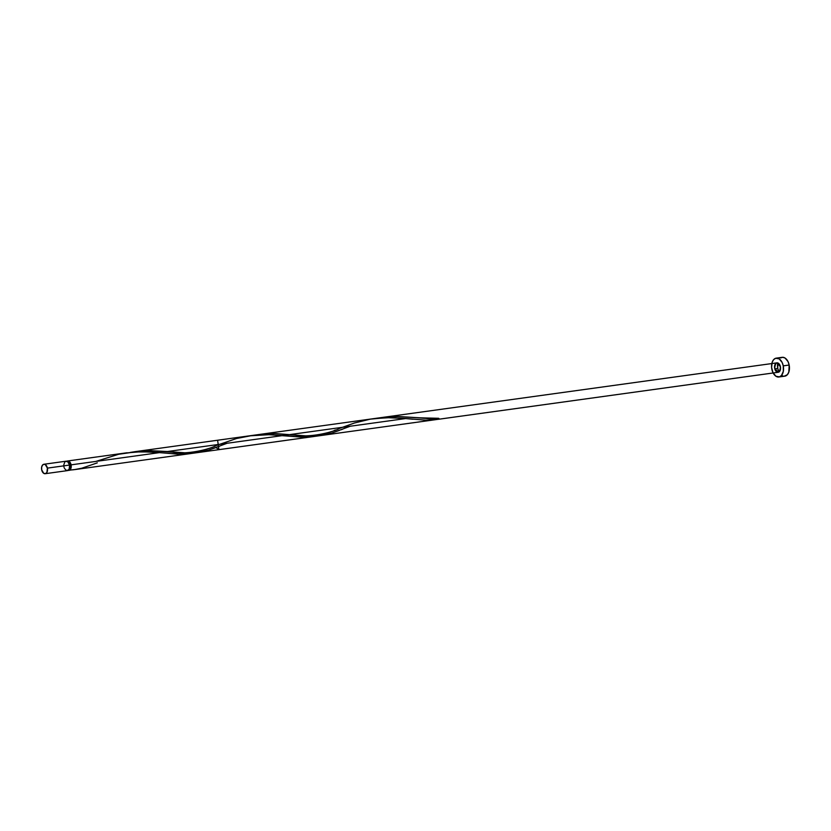 <?xml version="1.0" encoding="UTF-8"?>
<svg xmlns="http://www.w3.org/2000/svg" width="831" height="831" viewBox="0 0 831 831"><rect width="100%" height="100%" fill="white"/><g stroke="black" fill="none" stroke-linecap="round" stroke-linejoin="round"><path stroke-width="1.25" d="M45.196 473.701L67.425 470.626A4.757 2.96 -97.9 0 0 69.617 465.048L47.398 468.123A4.757 2.96 82.1 0 1 45.196 473.701A4.757 2.96 82.1 0 1 41.685 469.837L43.731 473.327L45.466 473.639L46.9 472.382L47.398 468.123L45.352 464.643L44.188 464.249L42.589 465.007L41.654 467.105L41.685 469.837A4.757 2.96 82.1 0 1 43.887 464.269A4.757 2.96 82.1 0 1 47.398 468.123L69.617 465.048L67.581 461.558L65.296 461.506M69.066 469.411L69.066 469.411A3.812 2.368 -97.9 0 0 70.531 465.017L69.638 465.142L70.531 465.017L70.074 463.646L67.965 461.922M778.865 376.994L784.776 376.173A9.515 5.91 -97.9 0 0 789.17 365.038L783.259 365.858A9.515 5.91 82.1 0 1 778.865 376.994A9.515 5.91 82.1 0 1 771.854 369.276A9.515 5.91 82.1 0 1 776.247 358.14A9.515 5.91 82.1 0 1 783.259 365.858L789.17 365.038A9.515 5.91 -97.9 0 0 782.168 357.32L776.247 358.14M777.764 368.455A9.515 5.91 -97.9 0 0 778.969 371.997L777.764 368.455L774.804 368.871L777.764 368.455A9.515 5.91 -97.9 0 1 777.712 362.918L777.764 368.455M66.875 461.247A4.757 2.96 82.1 0 1 67.591 460.987A4.757 2.96 82.1 0 1 71.102 464.851L159.542 452.615L141.291 451.711L125.408 453.009M70.936 469.993L68.589 470.439A4.757 2.96 82.1 0 1 68.142 470.367M67.591 460.987L126.998 452.77M218.189 444.71L215.416 445.8L215.291 444.897M215.416 445.8L236.534 438.508L252.634 435.413L268.912 434.696L302.577 437.189L317.068 435.953L304.884 437.21L269.067 434.696L249.227 435.87M314.025 436.493L312.788 436.67M325.077 433.803L322.594 434.561M331.444 431.549L328.868 432.504M335.402 430.011L334.072 430.531M340.409 428.038L339.484 428.401M373.483 418.668L134.975 451.669L149.196 450.62L167.395 451.524L405.85 418.533L390.051 417.629L373.483 418.668M130.176 452.438L134.975 451.669M95.897 461.413L118.656 454.266L134.944 451.96L151.024 451.95L179.423 454.235L190.05 453.653L178.291 454.204L159.542 452.615L71.102 464.851A4.757 2.96 82.1 0 1 69.721 470.097L76.161 469.39M190.05 453.653L74.883 469.588M199.856 451.482L198.214 451.95M208.28 448.584L206.566 449.228M250.287 435.714L217.618 440.233L218.917 449.664L215.998 447.545M376.931 418.284L387.994 416.871L398.994 416.549L439.194 418.98A4.757 2.96 82.1 0 1 438.051 419.312L425.825 420.154L407.751 418.72M438.259 418.429L439.194 418.98A4.757 2.96 82.1 0 1 438.363 419.302L778.211 372.278L319.416 435.735L307.543 436.005L275.84 433.595L258.14 434.623L776.902 362.856A4.757 2.96 -97.9 0 0 774.7 368.424L778.211 372.278L774.7 368.424A4.757 2.96 -97.9 0 0 778.491 372.215A4.757 2.96 -97.9 0 0 780.413 366.71A4.757 2.96 -97.9 0 0 776.902 362.856L780.413 366.71A4.757 2.96 -97.9 0 0 776.621 362.908A4.757 2.96 -97.9 0 0 774.7 368.424C777.806 373.857 779.707 373.285 780.413 366.71C777.307 361.277 775.406 361.849 774.7 368.424A4.757 2.96 -97.9 0 0 778.491 372.215A4.757 2.96 -97.9 0 0 780.413 366.71L776.902 362.856L382.073 417.484M348.272 426.947L350.142 426.22M341.032 429.793L342.808 429.097M330.863 433.356L339.297 430.458M321.597 435.454L329.211 433.834M217.878 446.829L219.654 446.143M207.708 450.392L216.143 447.494M778.211 372.278L438.363 419.302A4.757 2.96 82.1 0 1 438.051 419.312L416.663 417.733L438.519 418.294A0.956 0.592 82.1 0 1 439.194 418.98A4.757 2.96 82.1 0 1 438.051 419.312L425.732 420.154L405.85 418.533L167.395 451.524L189.582 453.155L198.443 452.49L206.057 450.869M425.732 420.154L405.85 418.533L425.732 420.154L438.051 419.312L198.443 452.49M165.192 457.092L434.353 419.821M429.679 420.133L426.802 420.164M66.781 461.309L69.056 461.361L70.864 463.958L71.04 467.988L69.721 470.097L68.994 469.422L70.386 467.853L70.531 465.017A3.812 2.368 -97.9 0 0 68.038 461.922M68.661 469.785L68.589 470.439L67.571 470.128M783.259 365.858L782.116 362.42L779.177 358.878L775.697 358.254L773.651 359.626L772.207 362.191L771.594 367.427L772.996 372.704L775.936 376.256L779.416 376.869L781.462 375.508L783.332 371.312L783.259 365.858M774.7 368.424L774.669 365.692L775.603 363.594L776.621 362.908L778.367 363.22L780.413 366.71L780.444 369.442L779.509 371.54L777.909 372.298L776.746 371.914L774.7 368.424M781.846 375.435L782.999 376.007M784.184 376.214L787.373 374.688L788.816 372.122L789.17 365.038L788.027 361.61L785.087 358.057L782.76 357.288L780.527 357.953M64.818 461.932L63.779 464.913M63.914 466.762L64.153 467.656M64.486 468.476L66.532 470.533M67.124 470.637L69.129 469.307L69.617 465.048A4.757 2.96 -97.9 0 0 66.116 461.195L43.887 464.269M416.663 417.733L396.387 416.539L377.367 418.201M350.287 426.22L332.192 432.951L320.101 435.652L307.605 436.005L273.233 433.574L254.213 435.247M227.133 443.255L209.038 449.987L196.947 452.698L184.451 453.04L150.079 450.62L131.059 452.282M97.289 462.867L81.833 468.196L73.793 469.733L69.721 470.097L68.994 469.422L68.589 470.439L70.76 470.024M293.499 434.779C309.215 438.508 334.342 431.756 339.443 428.422L354.536 422.969L370.346 419.146L386.685 417.65L405.85 418.533M313.162 436.618L218.917 449.664M405.611 418.564L412.768 419.229M170.345 451.815C186.061 455.554 211.188 448.802 216.289 445.458"/></g></svg>
